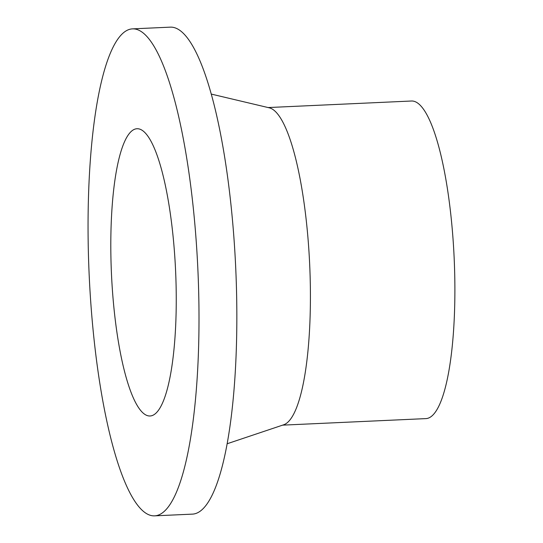 <?xml version="1.0" encoding="UTF-8"?>
<svg xmlns="http://www.w3.org/2000/svg" width="543" height="543" viewBox="0 0 543 543"><rect width="100%" height="100%" fill="white"/><g stroke="black" fill="none" stroke-linecap="round" stroke-linejoin="round"><path stroke-width="0.81" d="M88.767 265.106A243.739 54.422 87.4 0 1 132.424 28.874A243.739 54.422 87.4 0 1 197.896 269.885A243.739 54.422 87.4 0 1 154.64 515.85A243.739 54.422 87.4 0 1 88.767 265.106M132.424 28.874L170.258 27.15A243.739 54.422 87.4 0 1 235.73 268.154A243.739 54.422 87.4 0 1 192.473 514.126L154.64 515.85M111.227 268.086A143.773 32.098 87.4 0 1 136.979 128.739A143.773 32.098 87.4 0 1 175.599 270.903A143.773 32.098 87.4 0 1 150.078 415.986A143.773 32.098 87.4 0 1 111.227 268.086M268.127 107.555L411.465 101.012A158.963 35.492 87.4 0 1 454.165 258.19A158.963 35.492 87.4 0 1 425.95 418.605L282.611 425.142M211.227 94.075L269.267 107.826A158.963 35.492 87.4 0 1 309.693 264.78A158.963 35.492 87.4 0 1 283.724 424.769L227.178 443.746"/></g></svg>
